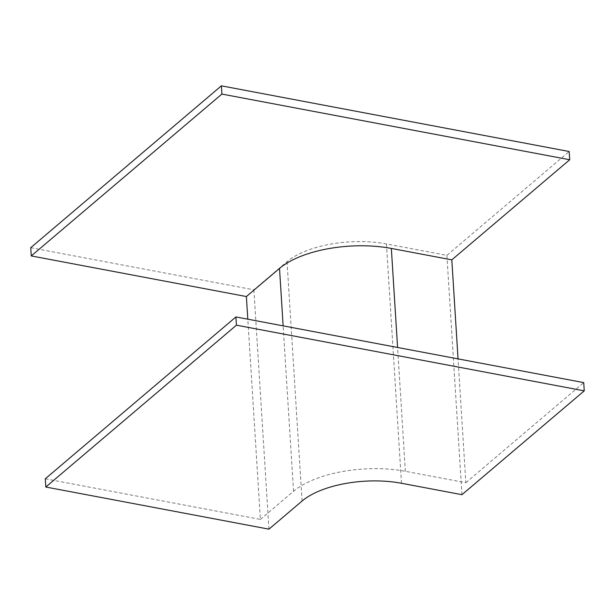 <?xml version="1.0" encoding="UTF-8"?>
<svg xmlns="http://www.w3.org/2000/svg" width="615" height="615" viewBox="0 0 615 615"><rect width="100%" height="100%" fill="white"/><g stroke="black" fill="none" stroke-linecap="round" stroke-linejoin="round"><path stroke-width="0.46" stroke-dasharray="3.08 2.31" d="M30.75 247.691L253.887 289.826L287.028 261.69A73.339 31.98 -3.6 0 1 386.435 243.932L446.897 255.356L569.19 151.513M268.947 529.161L253.887 289.826M45.287 478.793L260.399 519.414L247.807 319.185M260.399 519.414L293.539 491.277A82.51 35.977 -3.6 0 1 405.37 471.298L465.839 482.714L458.044 358.883M465.839 482.714L583.735 382.615M461.957 494.683L446.897 255.356M302.088 501.025L287.028 261.69M401.487 483.267L386.435 243.932M293.539 491.277L283.131 325.858M405.37 471.298L397.582 347.467"/><path stroke-width="0.92" d="M569.713 159.746L221.892 94.072L221.377 85.839L30.75 247.691L31.265 255.925L246.384 296.545L279.518 268.409A82.51 35.977 -3.6 0 1 391.348 248.437L451.817 259.853L569.713 159.746L569.19 151.513L221.377 85.839M221.892 94.072L31.265 255.925M45.81 487.026L268.947 529.161L302.088 501.025A73.339 31.98 -3.6 0 1 401.487 483.267L461.957 494.683L584.25 390.848L583.735 382.615L235.914 316.94L45.287 478.793L45.81 487.026L236.429 325.174L235.914 316.94M247.807 319.185L246.384 296.545M458.044 358.883L451.817 259.853M584.25 390.848L236.429 325.174M283.131 325.858L279.518 268.409M397.582 347.467L391.348 248.437"/></g></svg>
